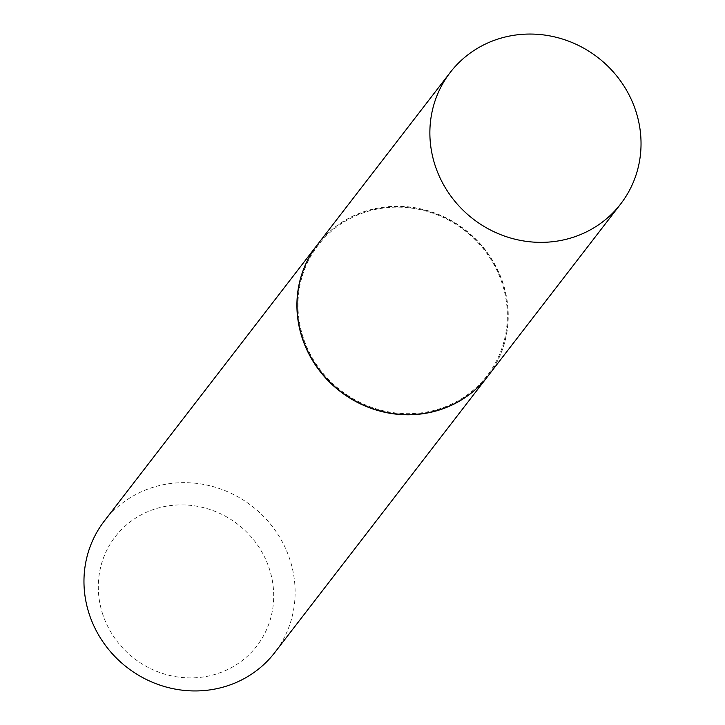 <?xml version="1.0" encoding="UTF-8"?>
<svg xmlns="http://www.w3.org/2000/svg" width="725" height="725" viewBox="0 0 725 725"><rect width="100%" height="100%" fill="white"/><g stroke="black" fill="none" stroke-linecap="round" stroke-linejoin="round"><path stroke-width="0.54" stroke-dasharray="3.62 2.72" d="M317.423 244.678A107.644 102.017 -142.4 0 1 418.833 208.456A107.644 102.017 -142.4 0 1 502.769 282.46A107.644 102.017 -142.4 0 1 487.907 376.148M303.413 338.131A106.729 101.156 -142.4 0 1 369.378 210.93A106.729 101.156 -142.4 0 1 501.918 282.696A106.729 101.156 -142.4 0 1 435.952 409.897A106.729 101.156 -142.4 0 1 303.413 338.131M317.333 244.796A107.644 102.017 -142.4 0 1 418.733 208.7A107.644 102.017 -142.4 0 1 502.588 282.687A107.644 102.017 -142.4 0 1 487.816 376.257M104.3 521.058A107.644 102.017 -142.4 0 1 205.719 484.835A107.644 102.017 -142.4 0 1 289.647 558.839A107.644 102.017 -142.4 0 1 274.793 652.527M102.85 614.619A89.411 84.743 -142.4 0 1 158.113 508.053A89.411 84.743 -142.4 0 1 269.147 568.173A89.411 84.743 -142.4 0 1 213.884 674.739A89.411 84.743 -142.4 0 1 102.85 614.619"/><path stroke-width="1.09" d="M435.353 166.161A107.644 102.017 -142.4 0 1 450.207 72.473A107.644 102.017 -142.4 0 1 551.625 36.25A107.644 102.017 -142.4 0 1 635.553 110.254A107.644 102.017 -142.4 0 1 620.7 203.942A107.644 102.017 -142.4 0 1 519.281 240.165A107.644 102.017 -142.4 0 1 435.353 166.161M620.7 203.942L487.907 376.148A107.644 102.017 -142.4 0 1 386.498 412.371A107.644 102.017 -142.4 0 1 302.561 338.367A107.644 102.017 -142.4 0 1 317.423 244.678L450.207 72.473M487.816 376.257A107.644 102.017 -142.4 0 1 487.735 376.375A107.644 102.017 -142.4 0 1 386.316 412.597A107.644 102.017 -142.4 0 1 302.388 338.593A107.644 102.017 -142.4 0 1 317.242 244.914A107.644 102.017 -142.4 0 1 317.333 244.796M487.735 376.375L274.793 652.527A107.644 102.017 -142.4 0 1 173.375 688.75A107.644 102.017 -142.4 0 1 89.447 614.746A107.644 102.017 -142.4 0 1 104.3 521.058L317.242 244.914"/></g></svg>
